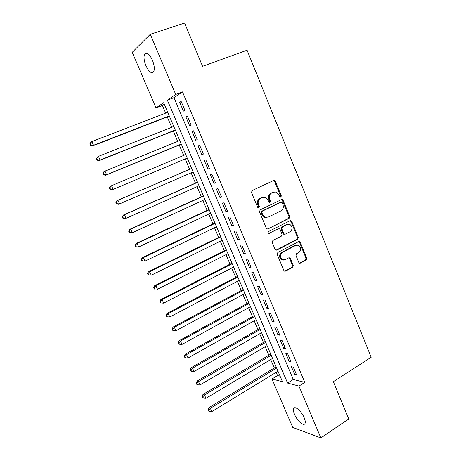 <?xml version="1.0" encoding="UTF-8"?>
<svg xmlns="http://www.w3.org/2000/svg" width="461" height="461" viewBox="0 0 461 461"><rect width="100%" height="100%" fill="white"/><g stroke="black" fill="none" stroke-linecap="round" stroke-linejoin="round"><path stroke-width="0.69" d="M280.876 197.222L281.302 195.873L275.35 181.346L274.445 180.47L273.615 180.522L252.121 190.554L251.481 192.514L257.613 207.266L258.195 207.853L258.857 207.83L259.295 206.453L258.506 204.551C257.63 201.757 258.298 199.665 260.517 198.293L262.315 197.435L265.19 197.296L267.95 200.028L269.328 202.512L269.956 202.483L270.388 201.123L269.61 199.233C268.74 196.455 269.403 194.386 271.581 193.032L273.35 192.191L276.099 192.035L278.899 194.784L279.666 196.657L280.876 197.222M280.311 197.268L280.559 196.046L274.618 181.542L273.413 180.614M258.293 207.882L258.586 206.603L257.797 204.707L258.506 204.551M269.397 202.535L269.662 201.278L268.884 199.394L269.61 199.233M294.562 414.439C293.467 411.794 293.179 409.846 293.692 408.584C294.827 405.444 301.54 411.195 304.156 417.683C305.24 420.317 305.528 422.253 305.021 423.498C303.816 426.667 297.126 420.784 294.562 414.439M145.947 65.744C143.941 60.645 143.509 56.743 144.645 54.029C146.736 51.776 149.318 53.781 152.378 60.045C154.372 65.174 154.804 69.058 153.674 71.714C151.554 73.956 148.978 71.968 145.947 65.744M298.768 262.367L299.471 263.122L300.457 263.087L306.179 260.004L306.761 258.068L300.324 242.348L299.575 241.564L298.642 241.604L277.822 252.472L277.211 254.443L283.838 270.4L284.512 271.143L285.561 271.12L292.62 267.311L293.219 265.352L290.418 258.581L289.71 257.82L288.707 257.849L285.198 259.71L282.466 259.779C279.648 257.411 279.562 254.979 282.207 252.484L295.899 245.315L298.44 245.212C301.321 247.511 301.454 249.931 298.837 252.478L296.584 253.671L295.991 255.619L298.768 262.367M150.292 34.293L184.631 23.05L202.575 66.321L247.073 50.209L371.18 357.252L333.338 381.685L348.77 418.899L320.873 437.95L292.723 427.445L271.99 378.982L282.466 381.737L163.649 102.699L156.02 107.92L132.226 52.306L150.292 34.293L175.71 94.442L167.372 100.152L287.56 383.074L298.953 386.07L320.873 437.95M182.504 91.895L173.999 97.651L293.282 379.501L304.79 382.382L182.504 91.895L175.71 94.442M304.79 382.382L298.953 386.07M289.105 218.335L289.704 216.405L283.152 200.402L282.299 199.555L281.435 199.607L260.148 209.899L259.52 211.864L266.268 228.109L267.052 228.915L268.031 228.887L289.105 218.335L288.35 218.456L288.949 216.532L282.409 200.564L281.314 199.665M291.778 221.47L298.273 237.329L297.679 239.259L276.836 250.098L275.822 250.127L275.09 249.349L272.238 242.474L272.854 240.504L281.429 236.118L282.034 234.171L280.161 229.624L279.378 228.817L278.427 228.852L268.775 233.399C267.991 232.776 267.956 232.131 268.671 231.462L290.073 220.698L290.977 220.652L291.778 221.47L291.018 221.585L297.501 237.415L298.273 237.329M184.884 110.254L181.138 101.391L179.715 102.307L183.443 111.124L184.884 110.254M191.085 124.954L187.368 116.143L185.916 116.985L189.621 125.749L191.085 124.954M197.25 139.562L193.557 130.809L192.081 131.575L195.758 140.282L197.25 139.562M203.382 154.083L199.711 145.382L198.207 146.074L201.86 154.729L203.382 154.083L201.86 154.729M209.473 168.519L205.825 159.869L204.292 160.486L207.928 169.089L209.473 168.519M215.529 182.867L211.904 174.27L210.343 174.811L213.956 183.363L215.529 182.867M221.551 197.129L217.944 188.584L216.359 189.05L219.955 197.556L221.551 197.129M227.532 211.305L223.948 202.811L222.34 203.209L225.913 211.657L227.532 211.305M233.485 225.4L229.918 216.952L228.287 217.275L231.837 225.683L233.485 225.4M239.397 239.409L235.853 231.013L234.194 231.266L237.72 239.616L239.397 239.409M245.275 253.337L241.748 244.987L240.066 245.171L243.575 253.475L245.275 253.337M251.118 267.178L247.615 258.88L245.909 258.996L249.395 267.247L251.118 267.178M256.927 280.939L253.446 272.693L251.712 272.739L255.181 280.945L256.927 280.939M262.701 294.619L259.238 286.419L257.486 286.396L260.932 294.556L262.701 294.619M268.44 308.219L265 300.071L263.225 299.978L266.648 308.092L268.44 308.219M274.145 321.743L270.728 313.641L268.924 313.486L272.336 321.548L274.145 321.743M279.821 335.187L276.421 327.131L274.6 326.907L277.983 334.928L279.821 335.187M285.463 348.551L282.08 340.541L280.236 340.253L283.601 348.228L285.463 348.551M291.07 361.839L287.71 353.875L285.843 353.524L289.191 361.453L291.07 361.839M291.415 366.72L294.746 374.597L296.648 375.047L293.305 367.129L291.415 366.72M164.3 104.221L162.41 105.494L165.66 113.118M167.285 116.933L171.705 127.299M173.29 131.016L177.721 141.406M179.26 145.013L183.697 155.426M185.189 158.93L189.621 169.32M191.119 172.835L195.493 183.098M197.02 186.676L201.33 196.795M202.886 200.431L207.139 210.412M208.718 214.111L212.913 223.954M214.515 227.711L218.652 237.421M220.277 241.236L224.357 250.807M226.011 254.679L230.033 264.118M231.71 268.043L235.675 277.355M237.375 281.337L241.287 290.516M243.01 294.556L246.865 303.603M248.612 307.694L252.415 316.621M254.184 320.764L257.935 329.563M259.722 333.758L263.421 342.431M265.231 346.678L268.872 355.229M270.705 359.528L274.301 367.953M276.156 372.304L277.545 375.571L280.115 376.211M277.545 375.571L271.99 378.982M162.41 105.494L156.02 107.92M173.999 97.651L167.372 100.152M293.282 379.501L287.56 383.074M179.715 102.307L181.277 101.714M185.916 116.985L187.466 116.374M192.081 131.575L193.62 130.947M198.207 146.074L199.734 145.434M207.928 169.089L209.438 168.432M213.956 183.363L215.454 182.694M219.955 197.556L221.441 196.87M225.913 211.657L227.388 210.959M231.837 225.683L233.301 224.968M237.72 239.616L239.178 238.896M243.575 253.475L245.022 252.737M249.395 267.247L250.83 266.498M255.181 280.945L256.604 280.184M260.932 294.556L262.344 293.784M266.648 308.092L268.054 307.308M272.336 321.548L273.73 320.752M277.983 334.928L279.372 334.116M283.601 348.228L284.979 347.404M289.191 361.453L290.557 360.617M294.746 374.597L296.1 373.756M273.696 192.053L273.35 192.191M268.884 199.394C268.02 196.622 268.677 194.559 270.855 193.205L272.618 192.37M262.707 197.279L262.315 197.435M257.797 204.707C256.921 201.912 257.59 199.832 259.808 198.455L261.6 197.602M268.031 228.887L288.35 218.456M282.138 202.69L280.933 202.131L262.269 211.196L261.831 212.567L262.661 214.567L265.259 217.206L268.302 217.096L281.008 210.844C283.163 209.467 283.809 207.41 282.95 204.661L282.138 202.69M280.565 202.212L280.933 202.131M266.942 217.465L264.539 217.338L261.946 214.699L261.116 212.705L261.554 211.334L280.19 202.287M276.024 250.196L296.913 239.345L297.501 237.415M277.689 228.961L268.838 233.422M290.211 231.629C292.885 229.048 292.712 226.599 289.698 224.294L287.243 224.409L282.403 226.852L281.792 228.794L283.665 233.335L284.431 234.136L285.388 234.096L290.211 231.629M287.779 224.196L287.243 224.409M284.627 234.194L283.682 234.228L282.916 233.433L281.049 228.898L281.654 226.956L286.494 224.519M291.018 221.585L290.032 220.721M296.619 245.045L295.899 245.315M283.561 260.062L281.717 259.825C278.899 257.463 278.813 255.031 281.458 252.542L295.132 245.385M284.668 271.201L291.853 267.34L292.453 265.386L289.658 258.627L288.793 257.808M299.592 263.168L305.395 260.044L305.977 258.114L299.552 242.423L298.659 241.593M167.746 112.311L91.877 141.544L93.525 145.255L92.534 145.958L169.366 116.126M90.875 145.077L90.212 143.59L89.82 143.878L90.483 145.359L93.525 145.255L169.256 115.861M89.82 143.878L90.892 142.265L91.877 141.544L90.212 143.59M92.534 145.958L90.483 145.359M173.78 126.481L98.458 156.36L100.1 160.053L99.08 160.682L175.353 130.186M97.455 159.875L96.798 158.4L96.395 158.653L97.052 160.123L100.1 160.053L175.278 130.008M96.395 158.653L97.444 157.005L98.458 156.36L96.798 158.4M99.08 160.682L97.052 160.123M179.773 140.565L104.999 171.089L106.629 174.759L105.581 175.307L181.311 144.172M103.996 174.575L103.339 173.111L102.924 173.336L103.575 174.8L106.629 174.759L181.271 144.074M102.924 173.336L103.956 171.659L104.999 171.089L103.339 173.111M105.581 175.307L103.575 174.8M112.04 189.846L187.229 158.071L112.04 189.846L110.064 189.379L110.49 189.194L109.845 187.736L109.418 187.927L110.064 189.379M185.737 154.568L111.504 185.725L113.124 189.373L110.49 189.194M109.418 187.927L110.433 186.221L111.504 185.725L109.845 187.736M191.643 168.444L116.864 200.691L117.964 200.276L119.578 203.9L193.142 171.959M191.667 168.49L117.964 200.276L115.872 202.431L116.512 203.877L116.956 203.716L116.31 202.27M116.956 203.716L119.578 203.9L118.465 204.298L116.512 203.877M115.872 202.431L116.864 200.691M197.504 182.204L123.254 215.08L124.389 214.734L125.986 218.335L199.025 185.783M197.562 182.331L124.389 214.734L122.28 216.849L122.92 218.284L123.375 218.151L122.735 216.716M123.375 218.151L125.986 218.335L124.85 218.658L122.92 218.284M122.28 216.849L123.254 215.08M203.33 195.885L129.61 229.376L130.774 229.105L132.365 232.684L204.88 199.521M203.416 196.092L130.774 229.105L128.659 231.174L129.293 232.603L129.754 232.5L129.12 231.07M129.754 232.5L132.365 232.684L129.293 232.603M128.659 231.174L129.61 229.376M209.121 209.49L135.926 243.587L137.119 243.391L138.698 246.952L210.694 213.184M209.242 209.772L137.119 243.391L134.992 245.413L135.626 246.837L136.099 246.762L135.465 245.344M136.099 246.762L138.698 246.952L135.626 246.837M134.992 245.413L135.926 243.587M214.884 223.015L142.207 257.711L143.423 257.59L144.996 261.128L216.48 226.766M215.039 223.378L143.423 257.59L141.775 259.526L141.291 259.572L141.919 260.984L142.403 260.938L141.775 259.526M142.403 260.938L144.996 261.128L141.919 260.984M141.291 259.572L142.207 257.711M220.606 236.464L148.448 271.754L149.692 271.702L151.254 275.217L222.231 240.273M220.796 236.902L149.692 271.702L148.044 273.627L147.549 273.644L148.171 275.044L148.667 275.033L148.044 273.627M148.667 275.033L148.171 275.044M147.549 273.644L148.448 271.754M226.299 249.833L154.654 285.711L155.927 285.728L157.478 289.226L227.947 253.7M226.524 250.352L155.927 285.728L154.279 287.641L153.772 287.629L154.389 289.024L154.896 289.035L154.279 287.641M154.896 289.035L154.389 289.024M153.772 287.629L154.654 285.711M231.964 263.133L160.82 299.587L162.116 299.673L163.661 303.148L233.635 267.052M232.217 263.721L162.116 299.673L160.474 301.569L159.955 301.529L160.572 302.917L161.091 302.958L160.474 301.569M163.661 303.148L161.091 302.958M159.955 301.529L160.82 299.587M237.594 276.352L166.951 313.376L168.277 313.538L169.809 316.989L239.288 280.328M237.876 277.015L168.277 313.538L166.628 315.416L166.104 315.353L166.715 316.73L167.245 316.799L166.628 315.416M169.809 316.989L167.245 316.799M166.104 315.353L166.951 313.376M243.189 289.496L173.042 327.085L174.396 327.31L175.923 330.744L244.906 293.53M243.506 290.234L174.396 327.31L172.754 329.183L172.212 329.085L172.823 330.456L173.365 330.554L172.754 329.183M175.923 330.744L173.365 330.554M172.212 329.085L173.042 327.085M248.756 302.572L179.099 340.714L180.482 341.007L181.997 344.419L250.496 306.657M249.101 303.378L180.482 341.007L178.839 342.863L178.286 342.742L178.897 344.108L179.444 344.229L178.839 342.863M181.997 344.419L179.444 344.229M178.286 342.742L179.099 340.714M254.293 315.572L185.12 354.261L186.526 354.624L188.036 358.013L256.057 319.709M254.668 316.453L186.526 354.624L184.89 356.468L184.325 356.318L184.93 357.673L185.489 357.822L184.89 356.468M188.036 358.013L185.489 357.822M184.325 356.318L185.12 354.261M259.797 328.497L191.108 367.734L192.542 368.16L194.035 371.531L261.583 332.686M260.2 329.448L192.542 368.16L190.9 369.987L190.33 369.814L190.929 371.163L191.499 371.336L190.9 369.987M194.035 371.531L191.499 371.336M190.33 369.814L191.108 367.734M265.271 341.353L197.06 381.12L198.518 381.616L200.005 384.964L267.075 345.594M265.703 342.373L198.518 381.616L196.882 383.431L196.3 383.229L196.893 384.566L197.475 384.774L196.882 383.431M200.005 384.964L197.475 384.774M196.3 383.229L197.06 381.12M270.711 354.134L202.978 394.437L204.459 394.991L205.94 398.321L272.543 358.428M271.177 355.224L204.459 394.991L202.823 396.794L202.235 396.569L202.823 397.901L203.416 398.125L202.823 396.794M205.94 398.321L203.416 398.125M202.235 396.569L202.978 394.437M276.127 366.847L208.862 407.668L210.366 408.29L211.835 411.598L277.977 371.191M276.617 368.005L210.366 408.29L208.735 410.083L208.13 409.829L208.718 411.149L209.323 411.408L208.735 410.083M211.835 411.598L209.323 411.408M208.13 409.829L208.862 407.668M280.559 196.046L281.302 195.873M258.586 206.603L259.295 206.453M269.662 201.278L270.388 201.123M270.855 193.205L271.581 193.032M259.808 198.455L260.517 198.293M274.618 181.542L275.35 181.346M282.409 200.564L283.152 200.402M288.949 216.532L289.704 216.405M261.554 211.334L262.269 211.196M261.116 212.705L261.831 212.567M261.946 214.699L262.661 214.567M296.913 239.345L297.679 239.259M276.093 250.162L276.836 250.098M268.93 233.45L269.466 233.375M281.654 226.956L282.403 226.852M281.049 228.898L281.792 228.794M282.916 233.433L283.665 233.335M281.458 252.542L282.207 252.484M289.658 258.627L290.418 258.581M292.453 265.386L293.219 265.352M291.853 267.34L292.62 267.311M284.806 271.137L285.561 271.12M299.552 242.423L300.324 242.348M305.977 258.114L306.761 258.068M305.395 260.044L306.179 260.004M299.685 263.122L300.457 263.087M293.692 408.584L295 407.743M144.645 54.029L147.122 53.188M273.707 180.672L274.445 180.47M281.556 199.717L282.299 199.555M264.539 217.338L265.259 217.206M283.682 234.228L284.431 234.136M290.217 220.773L290.977 220.652M281.717 259.825L282.466 259.779M288.949 257.866L289.71 257.82M298.803 241.645L299.575 241.564"/></g></svg>
